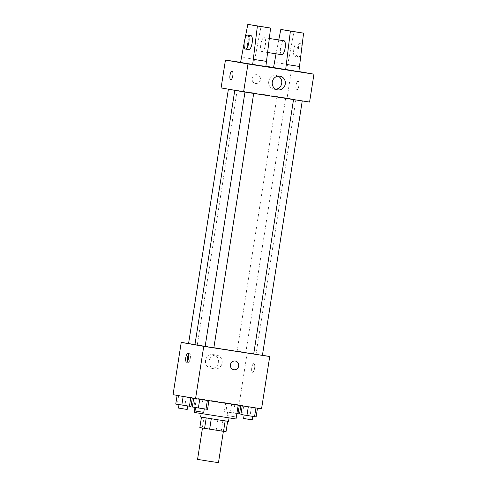 <?xml version="1.0" encoding="UTF-8"?>
<svg xmlns="http://www.w3.org/2000/svg" width="487" height="487" viewBox="0 0 487 487"><rect width="100%" height="100%" fill="white"/><g stroke="black" fill="none" stroke-linecap="round" stroke-linejoin="round"><path stroke-width="0.37" stroke-dasharray="2.44 1.83" d="M218.474 462.65L197.558 459.375M203.03 428.11L223.387 431.275L203.03 428.11M203.968 417.469L227.66 421.249L203.968 417.469L202.33 427.927L226.023 431.707M202.33 427.927L199.84 427.568M200.626 417L228.513 421.365M219.619 416.482L201.168 413.512L219.619 416.482M217.853 419.611L216.216 430.07M222.918 420.421L221.281 430.879M236.031 418.972L194.197 412.422M197.503 398.695L238.216 405.026L197.503 398.695M257.483 408.13L242.246 405.774L257.477 408.191M240.913 405.227L225.676 402.871L240.913 405.227L225.676 402.871L240.913 405.227L240.852 405.622M173.049 394.683L239.032 404.874L261.549 408.818M208.923 400.631L193.68 398.275L208.911 400.691M192.347 397.727L177.11 395.371L192.347 397.727L177.11 395.371L192.347 397.727L192.298 398.056M205.143 346.421L213.854 347.821M253.703 353.952L194.946 344.68M188.566 343.524L262.426 355.248M237.358 351.121L245.838 352.442L237.358 351.121M262.414 355.346L253.697 353.982M213.848 347.846L205.13 346.482M188.56 343.579L194.958 344.607M247.219 352.582L239.032 404.874M205.557 360.429A6.94 6.562 99.9 0 0 210.847 368.269A6.94 6.562 99.9 0 0 218.511 362.565A6.94 6.562 99.9 0 0 213.245 354.597A6.94 6.562 99.9 0 0 205.557 360.429M252.516 372.318A4.413 1.431 -81.2 0 0 252.528 372.318A4.413 1.431 -81.2 0 0 254.61 368.178A4.413 1.431 -81.2 0 0 253.873 363.6A4.413 1.431 -81.2 0 0 251.791 367.728A4.413 1.431 -81.2 0 0 252.516 372.318A4.413 1.431 -81.2 0 0 252.522 372.318A4.413 1.431 -81.2 0 0 254.61 368.178A4.413 1.431 -81.2 0 0 253.867 363.6A4.413 1.431 -81.2 0 0 251.785 367.728A4.413 1.431 -81.2 0 0 252.516 372.318L252.528 372.318M188.591 354.372A4.413 1.431 98.8 0 1 189.546 353.665A4.413 1.431 98.8 0 1 189.559 353.665A4.413 1.431 98.8 0 1 190.283 358.255A4.413 1.431 98.8 0 1 188.201 362.383A4.413 1.431 98.8 0 1 187.501 361.421M209.112 361.056A6.94 6.562 99.9 0 0 214.402 368.89A6.94 6.562 99.9 0 0 222.066 363.192A6.94 6.562 99.9 0 0 216.8 355.224A6.94 6.562 99.9 0 0 209.112 361.056M233.797 369.724L233.797 369.724A4.413 4.17 -80.1 0 1 230.436 364.745A4.413 4.17 -80.1 0 1 235.318 361.031L235.324 361.031M236.432 90.527L295.871 99.768L236.432 90.527M236.889 90.424L228.409 89.103L236.889 90.424M293.777 99.555L302.263 100.87L293.777 99.555M245.217 92.055L253.697 93.37L245.217 92.055M277.206 96.651L285.692 97.966L277.206 96.651M221.086 87.922L287.068 98.112L309.586 102.057M278.15 76.136A6.94 6.562 99.9 0 0 276.415 75.558A6.94 6.562 99.9 0 0 268.733 81.39A6.94 6.562 99.9 0 0 274.023 89.231A6.94 6.562 99.9 0 0 275.849 89.273M296.005 85.347A4.413 1.431 -81.2 0 0 296.741 89.955A4.413 1.431 -81.2 0 0 298.829 85.815A4.413 1.431 -81.2 0 0 298.087 81.238A4.413 1.431 -81.2 0 0 296.005 85.347A4.413 1.431 98.8 0 1 298.087 81.238A4.413 1.431 98.8 0 1 298.823 85.815A4.413 1.431 98.8 0 1 296.741 89.955A4.413 1.431 98.8 0 1 296.005 85.347M273.566 67.462L291.439 70.219L287.068 98.112M291.439 70.219L298.878 71.528M256.941 74.712A4.413 4.17 99.9 0 0 252.144 78.395A4.413 4.17 99.9 0 0 255.498 83.417A4.413 4.17 99.9 0 0 260.368 79.789A4.413 4.17 99.9 0 0 256.941 74.712A4.413 4.17 -80.1 0 1 260.375 79.789A4.413 4.17 -80.1 0 1 255.498 83.417A4.413 4.17 -80.1 0 1 252.144 78.395A4.413 4.17 -80.1 0 1 256.947 74.712M240.572 62.366L265.908 66.281M230.759 79.765L230.759 79.765A4.413 1.431 -81.2 0 0 232.841 75.655A4.413 1.431 -81.2 0 0 232.104 71.047L232.104 71.047M265.853 66.634L240.56 62.476M298.848 71.729L273.548 67.565M283.951 40.738A7.055 2.283 -81.2 0 0 280.622 47.342A7.055 2.283 -81.2 0 0 281.784 54.684M278.765 39.934L276.044 53.801M261.988 51.628A7.055 2.283 98.8 0 1 260.825 44.287A7.055 2.283 98.8 0 1 264.155 37.682A7.055 2.283 98.8 0 1 264.173 37.682A7.055 2.283 98.8 0 1 265.336 45.029A7.055 2.283 98.8 0 1 262.006 51.628A7.055 2.283 98.8 0 1 261.988 51.628M253.751 64.509L261.026 26.389M248.808 49.595A7.055 2.283 98.8 0 1 247.627 42.272A7.055 2.283 98.8 0 1 250.957 35.642M244.17 42.996L244.973 38.911M297.161 42.777A7.055 2.283 98.8 0 1 298.324 50.143A7.055 2.283 98.8 0 1 294.994 56.723A7.055 2.283 98.8 0 1 293.813 49.4A7.055 2.283 98.8 0 1 297.149 42.777A7.055 2.283 98.8 0 1 297.161 42.777L300.449 43.288A7.055 2.283 -81.2 0 0 297.113 49.911A7.055 2.283 -81.2 0 0 298.294 57.235A7.055 2.283 -81.2 0 0 301.374 51.975M286.746 69.604L294.02 31.485M301.873 47.732A7.055 2.283 -81.2 0 0 300.449 43.288M287.567 64.375L274.37 62.342M254.573 59.28L241.375 57.247M175.746 404.088L190.983 406.438M179.24 404.63L187.72 405.945L179.24 404.63M178.668 395.566L177.305 404.283M186.29 396.741L184.92 405.458M187.178 409.433L178.461 408.069M236.877 413.573L239.549 413.938M227.806 412.124L236.286 413.445L227.806 412.124M239.354 405.032L239.3 405.385M231.739 403.857L230.369 412.568M225.676 402.871L224.312 411.588M227.234 403.066L225.871 411.783M234.85 404.24L233.486 412.958M227.259 415.612L235.738 416.933L227.259 415.612M192.316 406.992L207.553 409.348M195.811 407.534L204.297 408.849L195.811 407.534M195.238 398.469L193.875 407.187M202.86 399.65L201.496 408.362M203.749 412.337L195.031 410.973M240.882 414.492L256.119 416.842M244.377 415.034L252.856 416.348L244.377 415.034M243.804 405.969L242.441 414.687M251.426 407.144L250.056 415.861M252.315 419.837L243.597 418.473M196.383 398.476L194.983 407.424M189.546 353.665L187.885 353.41M188.201 362.383L186.539 362.127M216.8 355.224L213.245 354.597M214.402 368.89L210.847 368.269M295.871 99.768L256.022 354.244M197.278 344.942L237.126 90.466M276.975 96.603L237.126 351.078M285.692 97.966L245.838 352.442M279.976 76.185L276.415 75.558M277.578 89.852L274.023 89.231M269.372 38.485L264.155 37.682M267.722 52.511L262.006 51.628M298.294 57.235L294.994 56.723M227.569 412.081L227.027 415.569M236.286 413.445L235.738 416.933"/><path stroke-width="0.73" d="M202.47 428.03L197.558 459.375L209.727 461.347L218.474 462.65L223.381 431.33M225.171 420.896L223.533 431.354L226.023 431.707L227.66 421.261M223.533 431.354L199.84 427.568L201.466 417.158M211.285 418.753L209.647 429.205M206.214 417.943L204.577 428.396M229.042 417.974L228.513 421.365L219.071 419.971L200.626 417L201.155 413.609M194.983 407.424L194.197 412.422L236.031 418.972L238.186 405.208M262.426 355.248L269.737 356.527L261.549 408.818L195.561 398.628L173.049 394.683L181.237 342.391L188.566 343.524M269.737 356.527L203.749 346.342L195.561 398.628M230.436 364.745A4.413 4.17 -80.1 0 1 235.324 361.031A4.413 4.17 -80.1 0 1 238.673 366.096A4.413 4.17 -80.1 0 1 233.797 369.724A4.413 4.17 -80.1 0 1 230.436 364.745M234.783 90.32L194.946 344.68L205.143 346.421M213.854 347.821L253.703 353.952M203.749 346.342L181.237 342.391M293.533 99.579L253.697 353.982L258.767 354.804L262.414 355.346L302.25 100.925M244.973 92.08L205.13 346.482L210.201 347.304L213.848 347.846L253.69 93.425M194.958 344.607L188.56 343.579L228.397 89.2M187.897 353.41A4.413 1.431 98.8 0 1 188.621 358A4.413 1.431 98.8 0 1 186.539 362.127A4.413 1.431 98.8 0 1 185.803 357.549A4.413 1.431 98.8 0 1 187.885 353.41A4.413 1.431 98.8 0 1 187.897 353.41M187.501 361.421A4.413 1.431 98.8 0 1 188.591 354.372M235.318 361.031A4.413 4.17 -80.1 0 1 238.667 366.096A4.413 4.17 -80.1 0 1 233.797 369.724M298.878 71.528L313.951 74.17L309.586 102.057L243.603 91.866L221.086 87.922L225.451 60.035L240.572 62.366M272.288 82.017A6.94 6.562 -80.1 0 1 279.976 76.185A6.94 6.562 -80.1 0 1 285.242 84.148A6.94 6.562 -80.1 0 1 277.578 89.852A6.94 6.562 -80.1 0 1 272.288 82.017M313.951 74.17L247.968 63.98L243.603 91.866M275.849 89.273A6.94 6.562 99.9 0 0 281.687 83.527A6.94 6.562 99.9 0 0 278.15 76.136M265.908 66.281L273.566 67.462M232.835 75.655A4.413 1.431 98.8 0 1 230.759 79.765A4.413 1.431 98.8 0 1 230.016 75.187A4.413 1.431 98.8 0 1 232.104 71.047A4.413 1.431 98.8 0 1 232.835 75.655M247.968 63.98L225.451 60.035M232.104 71.047A4.413 1.431 -81.2 0 0 230.022 75.187A4.413 1.431 -81.2 0 0 230.759 79.765M244.973 38.911L247.828 24.35L270.595 28.063L265.853 66.634L240.56 62.476L244.17 42.996M285.65 69.69L290.392 31.119L280.822 29.445L303.584 33.159L298.848 71.729L273.548 67.565L276.044 53.801M267.722 52.511L281.796 54.69A7.055 2.283 -81.2 0 0 281.796 54.69A7.055 2.283 -81.2 0 0 285.132 48.061A7.055 2.283 -81.2 0 0 283.951 40.738L269.372 38.485M280.822 29.445L278.765 39.934M247.664 35.137L250.957 35.642A7.055 2.283 98.8 0 1 252.132 43.014A7.055 2.283 98.8 0 1 248.808 49.595L245.509 49.084A7.055 2.283 98.8 0 1 244.328 41.76A7.055 2.283 98.8 0 1 247.664 35.137A7.055 2.283 98.8 0 1 248.833 42.503A7.055 2.283 98.8 0 1 245.509 49.084M247.828 24.35L257.398 26.024L252.662 64.594M301.374 51.975A7.055 2.283 -81.2 0 0 301.623 50.654A7.055 2.283 -81.2 0 0 301.873 47.732M299.669 66.5L286.472 64.461M303.584 33.159L290.392 31.119M270.595 28.063L257.398 26.024M266.675 61.405L253.477 59.365M192.298 398.056L190.983 406.438L175.746 404.088L177.11 395.395M190.752 397.788L189.425 406.249M183.155 396.455L181.809 405.068M179.003 404.618L178.461 408.069L183.532 408.891L187.178 409.433L187.714 405.981M240.852 405.622L239.549 413.938L236.877 413.573M239.3 405.385L237.991 413.749M208.911 400.691L207.553 409.348L198.379 407.972L192.316 406.992L193.68 398.299M207.359 400.454L205.995 409.153M199.743 399.273L198.379 407.972M195.573 407.522L195.031 410.973L200.102 411.795L203.749 412.337L204.29 408.885M257.477 408.191L256.119 416.842L254.561 416.653L240.882 414.492L242.24 405.835M255.925 407.948L254.561 416.653M248.303 406.773L246.946 415.472M244.139 415.021L243.597 418.473L248.668 419.295L252.315 419.837L252.85 416.385"/></g></svg>
